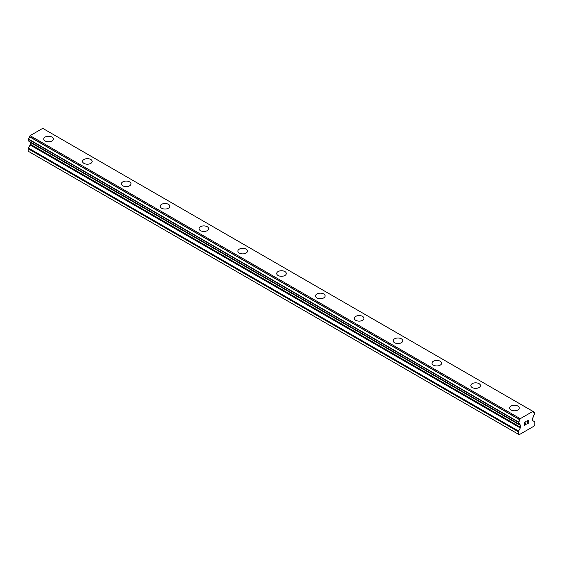 <?xml version="1.0" encoding="UTF-8"?>
<svg xmlns="http://www.w3.org/2000/svg" width="563" height="563" viewBox="0 0 563 563"><rect width="100%" height="100%" fill="white"/><g stroke="black" fill="none" stroke-linecap="round" stroke-linejoin="round"><path stroke-width="0.84" d="M43.731 139.012A4.807 2.773 180 0 1 46.694 136.45A4.807 2.773 180 0 1 51.93 137.055A4.807 2.773 180 0 1 53.337 139.019A4.807 2.773 180 0 1 50.374 141.58A4.807 2.773 180 0 1 45.139 140.975A4.807 2.773 180 0 1 43.731 139.012A4.807 2.773 180 0 1 46.701 136.457A4.807 2.773 180 0 1 51.93 137.055A4.807 2.773 180 0 1 53.337 139.012M82.557 161.433A4.807 2.773 180 0 1 85.527 158.872A4.807 2.773 180 0 1 90.763 159.47A4.807 2.773 180 0 1 92.17 161.433A4.807 2.773 180 0 1 89.2 163.995A4.807 2.773 180 0 1 83.964 163.39A4.807 2.773 180 0 1 82.557 161.433A4.807 2.773 180 0 1 85.527 158.872A4.807 2.773 180 0 1 90.763 159.477A4.807 2.773 180 0 1 92.17 161.433M121.383 183.848A4.807 2.773 180 0 1 124.353 181.286A4.807 2.773 180 0 1 129.589 181.884A4.807 2.773 180 0 1 130.996 183.848A4.807 2.773 180 0 1 128.026 186.409A4.807 2.773 180 0 1 122.79 185.811A4.807 2.773 180 0 1 121.383 183.848A4.807 2.773 180 0 1 124.353 181.293A4.807 2.773 180 0 1 129.589 181.891A4.807 2.773 180 0 1 130.996 183.848M160.216 206.262A4.807 2.773 180 0 1 163.179 203.7A4.807 2.773 180 0 1 168.414 204.306A4.807 2.773 180 0 1 169.822 206.269A4.807 2.773 180 0 1 166.859 208.831A4.807 2.773 180 0 1 161.623 208.226A4.807 2.773 180 0 1 160.216 206.262A4.807 2.773 180 0 1 163.179 203.707A4.807 2.773 180 0 1 168.414 204.306A4.807 2.773 180 0 1 169.822 206.262M199.042 228.684A4.807 2.773 180 0 1 202.004 226.122A4.807 2.773 180 0 1 207.24 226.72A4.807 2.773 180 0 1 208.648 228.684A4.807 2.773 180 0 1 205.685 231.245A4.807 2.773 180 0 1 200.449 230.64A4.807 2.773 180 0 1 199.042 228.684A4.807 2.773 180 0 1 202.011 226.122A4.807 2.773 180 0 1 207.24 226.727A4.807 2.773 180 0 1 208.648 228.684M237.868 251.098A4.807 2.773 180 0 1 240.83 248.536A4.807 2.773 180 0 1 246.073 249.135A4.807 2.773 180 0 1 247.474 251.098A4.807 2.773 180 0 1 244.511 253.66A4.807 2.773 180 0 1 239.275 253.061A4.807 2.773 180 0 1 237.868 251.098A4.807 2.773 180 0 1 240.837 248.543A4.807 2.773 180 0 1 246.073 249.142A4.807 2.773 180 0 1 247.474 251.098M284.899 271.563A4.807 2.773 180 0 1 286.307 273.519A4.807 2.773 180 0 1 283.337 276.081A4.807 2.773 180 0 1 278.101 275.476A4.807 2.773 180 0 1 276.693 273.512A4.807 2.773 180 0 1 279.663 270.958A4.807 2.773 180 0 1 284.899 271.563M276.693 273.512A4.807 2.773 180 0 1 279.663 270.951A4.807 2.773 180 0 1 284.899 271.556A4.807 2.773 180 0 1 286.307 273.512M323.725 293.977A4.807 2.773 180 0 1 325.132 295.934A4.807 2.773 180 0 1 322.17 298.496A4.807 2.773 180 0 1 316.927 297.897A4.807 2.773 180 0 1 315.526 295.934A4.807 2.773 180 0 1 318.489 293.372A4.807 2.773 180 0 1 323.725 293.977M315.526 295.934A4.807 2.773 180 0 1 318.489 293.372A4.807 2.773 180 0 1 323.725 293.97A4.807 2.773 180 0 1 325.132 295.934M362.551 316.392A4.807 2.773 180 0 1 363.958 318.355A4.807 2.773 180 0 1 360.996 320.91A4.807 2.773 180 0 1 355.76 320.312A4.807 2.773 180 0 1 354.352 318.348A4.807 2.773 180 0 1 357.322 315.794A4.807 2.773 180 0 1 362.551 316.392M354.352 318.348A4.807 2.773 180 0 1 357.315 315.787A4.807 2.773 180 0 1 362.551 316.385A4.807 2.773 180 0 1 363.958 318.348M393.178 340.763A4.807 2.773 180 0 1 396.141 338.201A4.807 2.773 180 0 1 401.377 338.806A4.807 2.773 180 0 1 402.784 340.77A4.807 2.773 180 0 1 399.821 343.331A4.807 2.773 180 0 1 394.586 342.726A4.807 2.773 180 0 1 393.178 340.763A4.807 2.773 180 0 1 396.148 338.208A4.807 2.773 180 0 1 401.377 338.813A4.807 2.773 180 0 1 402.784 340.763M432.004 363.184A4.807 2.773 180 0 1 434.974 360.623A4.807 2.773 180 0 1 440.21 361.221A4.807 2.773 180 0 1 441.617 363.184A4.807 2.773 180 0 1 438.647 365.746A4.807 2.773 180 0 1 433.411 365.148A4.807 2.773 180 0 1 432.004 363.184A4.807 2.773 180 0 1 434.974 360.623A4.807 2.773 180 0 1 440.21 361.228A4.807 2.773 180 0 1 441.617 363.184M470.83 385.606A4.807 2.773 180 0 1 473.8 383.044A4.807 2.773 180 0 1 479.036 383.642A4.807 2.773 180 0 1 480.443 385.606M479.036 383.635A4.807 2.773 180 0 1 480.443 385.599A4.807 2.773 180 0 1 477.473 388.16A4.807 2.773 180 0 1 472.237 387.562A4.807 2.773 180 0 1 470.83 385.599A4.807 2.773 180 0 1 473.8 383.037A4.807 2.773 180 0 1 479.036 383.635M509.663 408.02A4.807 2.773 180 0 1 512.626 405.451A4.807 2.773 180 0 1 517.861 406.057A4.807 2.773 180 0 1 519.269 408.02A4.807 2.773 180 0 1 516.306 410.582A4.807 2.773 180 0 1 511.07 409.977A4.807 2.773 180 0 1 509.663 408.02A4.807 2.773 180 0 1 512.626 405.459A4.807 2.773 180 0 1 517.861 406.064A4.807 2.773 180 0 1 519.269 408.02M524.815 422.454L524.815 423.665L524.807 422.454L526.152 421.673L524.815 422.454M524.815 423.665L525.539 423.242M525.546 423.439L524.815 423.862L525.539 423.439M524.815 423.862L524.815 425.072L524.807 423.862M524.815 425.072L526.152 424.298M524.639 425.368L526.152 424.495L524.639 425.375L524.639 422.356L526.152 421.483M527.207 421.631L527.714 420.582L528.594 420.357M528.601 421.244L528.228 422.025L528.594 421.244M528.228 422.025L527.418 423.566L528.228 422.025M527.418 423.566L528.84 422.75M527.052 423.974L528.84 422.94L527.045 423.981L528.544 420.962L528.2 420.498L527.496 421.04L527.383 421.539L528.432 420.498M518.502 423.819A1.696 0.978 -60 0 1 519.396 423.707A1.696 0.978 -60 0 1 519.748 424.551L518.389 423.833L518.495 421.947A1.696 0.978 -60 0 0 519.691 419.759L520.268 418.675L532.929 411.37L533.506 411.785A1.696 0.978 -60 0 0 533.851 412.679A1.696 0.978 -60 0 0 534.702 412.588L534.695 414.467A1.696 0.978 -60 0 0 533.45 416.634L532.858 417.732A1.027 0.591 -60 0 0 532.668 418.443L532.668 420.265A1.027 0.591 -60 0 0 532.88 420.737L534.639 421.75A1.027 0.591 -60 0 1 534.85 422.222L534.85 424.678L533.893 426.219L521.317 433.489L519.304 434.643L518.347 434.207L518.347 431.751A1.027 0.591 -60 0 1 518.558 431.033L520.318 427.986L30.12 144.972L28.361 148.02A1.027 0.591 120 0 0 28.15 148.738L28.15 151.194L518.347 434.207M520.318 427.986A1.027 0.591 -60 0 0 520.536 427.275L520.536 425.445A1.027 0.591 -60 0 0 520.339 424.966L519.748 424.551M30.163 141.967A1.027 0.591 -60 0 1 30.332 142.432L30.332 144.255A1.027 0.591 -60 0 1 30.12 144.972M29.565 141.609L519.776 424.636L29.593 141.637M28.15 140.715L518.347 423.728L28.15 140.715L28.298 138.934A1.696 0.978 -60 0 0 29.494 136.746L30.071 135.662L42.732 128.357L533.464 411.673L43.267 128.66M532.929 411.37L42.732 128.357M520.268 418.675L30.071 135.662M520.339 424.966L519.811 424.657M520.536 425.445L30.332 142.432M534.702 412.588L533.499 411.898L534.702 412.588M519.733 419.597L29.536 136.584M519.691 419.759L29.494 136.746M518.495 421.947L28.298 138.934M518.347 422.201L28.15 139.188M520.536 427.275L30.332 144.255M518.558 431.033L28.361 148.02M518.347 431.751L28.15 148.738M534.808 412.58L533.499 411.827M518.389 423.833L28.192 140.82"/></g></svg>
